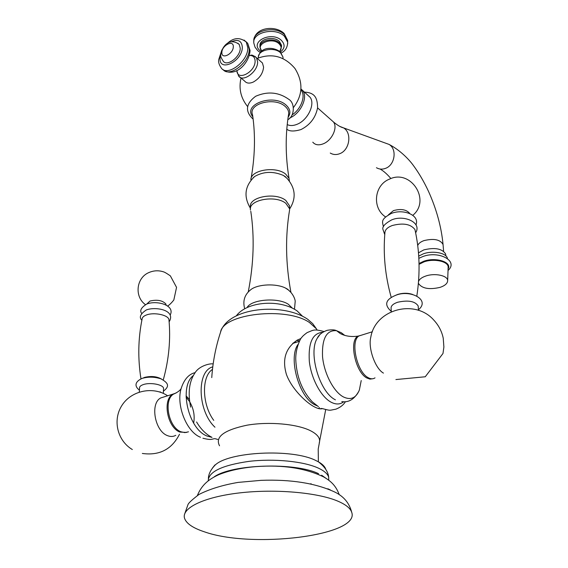 <?xml version="1.0" encoding="UTF-8"?>
<svg xmlns="http://www.w3.org/2000/svg" width="568" height="568" viewBox="0 0 568 568"><rect width="100%" height="100%" fill="white"/><g stroke="black" fill="none" stroke-linecap="round" stroke-linejoin="round"><path stroke-width="0.85" d="M337.889 501.168C317.711 492.506 275.231 488.721 239.49 492.91C203.663 497.043 181.327 508.111 184.55 518.279C186.325 523.519 192.893 528.02 204.267 531.776C251.908 548.83 360.091 535.766 351.748 512.442C350.527 508.374 345.905 504.618 337.889 501.168M327.821 488.757L330.462 489.992M321.637 475.21L326.458 478.639M318.57 473.691C295.239 462.146 231.943 464.084 214.093 476.914M322.411 408.648C320.416 409.216 317.782 408.64 314.509 406.915C306.507 402.932 291.753 389.094 286.428 374.447C281.984 359.416 285.619 347.957 297.327 340.069L300.99 338.493M299.592 340.814L296.688 340.438M319.472 407.59L318.513 408.541M293.301 342.902L296.624 342.192M361.227 380.539L359.359 390.038C356.001 398.182 350.619 400.447 343.221 396.84C333.537 391.608 324.058 373.346 322.539 356.647C321.836 338.542 326.508 329.894 336.547 330.69L340.104 333.437C345.159 336.178 351.145 337.072 358.06 336.121C348.752 340.275 355.27 372.083 366.758 377.947L369.938 379.126L372.814 378.75M358.06 336.121L360.751 335.39M362.015 334.999L358.983 335.944C350.122 340.75 356.789 371.813 368.043 377.578C370.691 379.112 373.02 379.211 375.022 377.855M391.288 311.726L391.118 308.509C390.784 305.982 392.95 303.901 397.621 302.254C408.2 299.932 415.052 301.175 418.176 305.967L418.233 306.862M391.238 297.44C385.154 275.863 383.045 254.258 384.919 232.631C385.076 229.728 387.504 227.363 392.197 225.531C403.152 222.706 410.742 224.055 414.952 229.564L415.279 231.055M409.642 213.49L409.4 213.043C405.999 209.436 400.688 208.626 393.461 210.621L388.42 214.803M395.903 379.559L425.262 376.769L442.983 353.488L443.892 347.027L443.232 338.194C441.826 331.385 438.681 325.343 433.796 320.082C414.874 298.484 375.334 309.397 370.812 337.129C367.872 347.829 375.171 368.568 383.45 373.112M186.063 395.868L189.314 399.368M188.505 431.808L184.87 432.624L180.944 431.765C168.632 427.42 163.286 400.191 173.446 394.164L176.286 392.857M186.07 397.131L189.584 401.583M189.62 401.64C193.674 408.655 195.009 415.811 193.631 423.125M186.694 432.433L179.9 432.07C167.212 427.605 162.185 399.332 173.013 394.1L175.952 393.042M164.464 396.776L160.787 397.927C149.845 403.181 154.78 431.268 167.539 435.649C170.535 436.849 173.283 436.742 175.789 435.322M163.513 389.179L163.556 388.356C163.357 384.621 150.243 382.122 143.377 384.564C140.658 385.495 139.38 386.687 139.55 388.15L139.295 392.062M160.062 391.842L159.651 391.977M160.133 391.87L161.539 392.644M140.963 378.828C137.747 358.564 138.131 338.627 142.106 319.024C142.256 317.363 143.704 316.021 146.445 314.977C153.814 312.038 167.823 314.849 168.923 319.415L169.044 320.757M165.856 303.937L166.126 305.13L165.856 303.937C162.391 300.365 157.102 299.4 149.987 301.04L146.8 304.008M247.087 307.536C251.368 299.308 278.114 297.199 288.402 304.32L292.165 307.962M291.128 292.605L287.635 289.219L285.306 287.948L288.381 289.992C293.571 294.196 295.232 299.883 295.211 301.274L294.501 308.992M249.167 291.029L251.503 289.126C258.916 284.05 276.197 283.446 285.306 287.948M250.502 208.193L250.516 207.185C247.975 197.075 275.317 191.736 285.796 200.426L289.517 205.822L289.538 208.669L285.803 203.294C275.31 194.625 247.925 199.957 250.474 210.039M289.538 208.669L289.595 209.911C285.171 236.444 285.619 263.942 290.944 292.399M289.517 205.822L289.531 207.569M285.711 176.939L283.425 175.462C273.151 171.067 263.58 171.401 254.705 176.463L253.087 177.855M289.034 178.366C285.37 156.101 285.257 134.509 288.7 113.607C288.821 111.001 287.642 108.616 285.164 106.436C274.699 96.517 247.754 103.632 252.568 114.871C255.572 135.546 254.996 157.158 250.85 179.694C250.673 169.91 276.027 165.799 285.704 174.149L289.034 178.366L289.389 181.029M260.797 61.55L262.43 62.984L263.587 67.13C262.913 73.542 259.484 78.512 253.307 82.04C249.451 83.716 246.547 83.389 244.616 81.054L238.574 75.956C242.806 82.793 258 71.682 257.623 61.891L256.473 57.73L254.84 56.296M281.501 46.562L281.515 45.234L279.428 41.485C273.627 35.535 258.653 39.05 260.023 45.987M287.216 124.577C290.049 125.961 293.415 125.833 297.305 124.2C307.962 119.962 315.531 103.795 310.014 97.199L307.629 95.062M445.71 254.748L445.56 253.889C442.018 248.578 434.754 247.25 423.785 249.906L418.474 252.831M447.406 258.433C446.661 253.001 432.908 250.303 423.394 253.811L418.715 256.097M418.424 283.034L418.559 283.602C422.187 288.594 429.38 289.843 440.136 287.351C445.007 285.661 447.513 283.439 447.655 280.699C447.946 275.608 434.868 272.775 425.744 276.041C421.747 277.433 419.347 279.243 418.552 281.465M237.793 43.189L239.242 44.467L240.236 48.195C240.484 56.977 226.831 67.116 223.103 61.01C221.179 58.028 220.405 56.005 220.782 54.954M221.868 52.455C221.811 45.334 233.725 39.37 233.292 46.789C233.37 54.003 221.343 59.91 221.868 52.455M328.744 480.272L328.68 477.248C327.75 473.904 324.243 470.829 318.151 468.025C303.532 461.344 274.124 458.39 249.032 461.358C222.336 465.213 208.747 471.625 208.25 480.578M208.378 478.455C208.534 474.152 210.671 469.814 214.789 465.426C227.903 451.631 292.264 448.415 315.716 460.463L318.378 461.805C322.539 464.162 325.002 466.669 325.762 469.338M311.086 483.695L310.483 483.915M214.988 464.908L212.56 467.911M328.68 477.248C328.212 471.866 324.775 466.719 318.378 461.805L318.208 449.082L319.464 442.295C320.366 438.084 317.334 434.208 310.391 430.672C296.894 423.92 268.884 421.399 247.052 425.183C223.998 430.047 214.832 436.913 219.539 445.788M325.698 409.642L319.251 443.033M317.157 330.079L316.404 328.815L309.432 322.489C286.414 306.436 223.032 313.593 220.561 332.159C227.789 307.203 282.985 302.155 307.764 319.33L312.741 323.682L316.404 328.815M317.107 405.829L315.212 404.977C299.201 397.806 287.969 358.167 297.98 344.499M318.449 406.688L312.279 401.796C302.013 390.812 296.496 376.627 295.743 359.239C295.559 346.998 301.537 336.739 301.658 337.555C302.467 336.313 304.299 334.651 307.16 332.585C313.515 330.143 313.635 328.737 323.994 331.556M343.746 401.739C340.168 404.558 335.951 404.707 331.08 402.187C321.062 396.911 311.25 378.707 309.333 361.482C308.161 342.76 312.62 333.047 322.695 332.33M335.439 399.836C319.635 392.452 307.962 352.586 317.306 338.194L318.762 336.022M319.642 334.971L317.306 338.194C318.84 334.793 322.113 332.166 327.118 330.327C331.478 329.568 334.616 329.688 336.547 330.69L341.325 332.749L344.712 335.368M412.659 294.472C408.087 292.882 403.138 292.861 397.813 294.401L395.314 295.445M212.482 369.392C201.406 376.385 201.867 404.43 213.76 420.377M212.773 366.871C196.421 370.868 197.451 411.012 214.967 427.207M211.999 437.395L207.221 436.103C188.327 429.351 178.664 386.737 193.283 375.562M195.165 372.622C188.895 374.092 184.273 379.225 181.313 388.022C175.739 404.601 186.481 432.035 200.518 437.268M161.568 379.09C156.853 376.414 151.209 375.839 144.634 377.379L142.838 378.153M252.824 116.759C242.273 104.391 273.456 93.223 286.123 105.13C290.319 109.035 290.986 113.075 288.132 117.249M282.992 58.554L282.985 57.07L280.606 52.859C274.003 46.178 256.921 50.105 258.433 57.893M279.754 51.447C281.785 48.869 281.565 46.328 279.094 43.807C272.001 36.693 255.06 43.843 261.727 51.035M261.692 51.063L260.002 47.435C258.639 40.505 273.62 36.998 279.428 42.941L281.522 46.682L279.804 51.482M261.088 51.574L260.179 50.843C249.103 41.805 271.618 30.629 281.501 40.477C285.278 44.616 284.909 48.457 280.386 52.008M253.875 41.443C251.965 30.565 275.416 25.184 284.419 34.556L287.656 40.42L287.664 42.096L284.426 36.238C275.345 26.81 251.709 32.348 253.868 43.275L255.053 47.208L257.68 50.595M281.266 52.98C285.434 50.935 287.564 47.307 287.664 42.096L287.692 43.771M253.896 39.831C255.522 27.136 275.579 25.113 284.106 33.455L287.656 40.42L287.671 42.217M292.087 114.871C301.267 109.077 306.124 95.282 300.955 89.957M301.019 89.027L302.73 90.703C308.232 97.306 300.579 113.6 289.872 117.91L289.779 117.952M310.014 97.199L301.019 89.006M331.414 120.139L333.416 121.914C338.038 127.388 331.989 140.481 323.263 143.81C318.705 145.557 315.212 145.017 312.783 142.185M339.742 126.38L343.604 127.906C352.231 132.955 349.654 150.158 339.763 153.679C336.377 154.993 333.21 154.787 330.264 153.055M384.891 142.902L389.094 144.428C397.316 149.199 394.902 165.174 385.487 168.369C382.264 169.569 379.246 169.349 376.435 167.716M317.583 107.884L333.416 121.914C337.541 125.35 340.935 127.346 343.604 127.906L389.094 144.428C401.626 150.981 410.486 161.404 413.255 165.323C418.921 172.984 424.019 181.703 428.556 191.48C436.529 209.23 441.364 226.902 443.054 244.503C440.278 239.54 433.916 238.24 423.969 240.612C420.519 241.876 418.438 243.53 417.721 245.568M448.095 268.905C452.291 262.132 435.727 256.828 423.692 261.28L419.042 263.502M419.056 264.312L423.969 261.891C434.037 258.206 448.486 261.429 448.159 267.166L447.655 280.699M249.302 55.501C253.008 55.288 254.94 57.141 255.103 61.081C255.387 72.157 236.977 81.593 236.899 70.546M245.837 41.535L247.705 43.303L249.253 49.061C249.693 62.352 229.323 78.022 222.983 69.488M218.644 60.236C218.368 62.388 219.191 64.901 221.122 67.777C226.93 77.283 248.251 61.493 247.811 47.79L246.263 42.025L244.041 40.044M230.707 42.046C237.793 38.816 241.663 40.52 242.33 47.165C242.529 61.316 218.943 72.718 220.043 58.163L220.81 54.102M351.748 512.442C349.377 503.021 343.583 496.162 334.374 491.852C315.212 483.127 290.809 479.285 261.159 480.336L238.106 482.402C222.713 485.044 209.698 489.048 199.07 494.409C192.446 499.428 188.761 502.786 188.029 504.476L184.494 514.466M197.401 495.459C201.924 484.334 209.578 478.831 219.014 474.585C229.578 470.403 241.982 467.741 256.232 466.605C282.75 464.681 305.201 468.103 323.59 476.886C329.404 480.308 335.596 484.54 339.259 494.763M316.497 328.95L316.88 330.072M220.526 332.301C215.733 346.828 212.815 361.93 211.757 377.613M321.417 408.42L319.976 408.825M292.697 343.448L299.329 341.325M322.106 408.527C331.392 410.983 328.851 410.373 335.844 409.187C340.275 407.448 343.477 404.941 345.458 401.668M359.004 390.919C354.517 399.162 348.78 402.726 341.794 401.597M418.176 305.967L418.467 310.355M418.431 309.773C430.75 299.691 410.124 289.325 395.853 295.253C389.236 297.909 381.653 302.929 391.267 311.335M414.952 229.564C419.702 250.949 420.334 273.087 416.841 295.985M415.634 232.795C422.294 222.521 403.919 214.477 391.565 219.944C385.019 223.579 382.129 226.689 382.896 229.266L384.749 234.627M383.45 226.781C382.214 221.371 380.652 219.383 391.196 213.511C402.62 208.626 419.915 214.704 416.017 224.8M409.4 213.043L409.549 213.447M385.544 216.905C371.806 208.058 374.149 184.969 389.485 179.133C410.7 168.689 431.226 200.277 412.829 215.286M358.983 335.944L372.388 331.755M213.156 363.967C210.742 363.172 199.396 365.529 195.023 372.814C189.194 381.398 187.738 392.822 190.649 407.093M211.963 437.36C205.886 434.236 200.76 429.103 196.592 421.974M215.116 438.688L217.764 439.433M202.904 438.226C211.58 440.392 211.275 439.107 214.654 438.652M181.149 388.597C179.978 390.585 177.408 392.445 173.446 394.164M160.787 397.927L173.013 394.1M167.638 395.782C153.126 386.07 131.513 390.493 122.049 405.225C112.386 419.858 117.278 440.654 132.323 449.529M163.556 388.356L163.321 392.843M139.43 390.053C136.696 388.278 132.259 383.002 142.057 378.409C148.298 376.605 154.645 376.769 161.092 378.899C167.617 382.669 170.471 385.835 163.406 391.16M168.923 319.415C170.798 339.337 168.916 359.509 163.264 379.921M169.129 321.843C176.293 310.199 155.888 306.337 146.374 309.922C140.346 313.926 138.84 317.356 141.865 320.217M141.631 313.337C139.508 310.618 141.212 307.515 146.743 304.043C156.491 300.074 175.427 305.044 170.201 315.041M145.422 304.625C134.147 296.588 136.249 277.674 149.036 272.498C153.168 270.716 157.435 270.332 161.83 271.355C163.932 272.036 163.932 271.469 170.35 275.856L176.549 287.365L173.829 299.989C171.415 303.028 169.342 305.037 167.603 306.024M142.341 453.456C159.409 455.785 171.792 449.38 179.495 434.257M302.361 316.092L297.149 310.944C280.521 299.137 247.265 301.026 236.409 315.744M251.503 289.126C244.751 294.11 242.479 300.642 244.701 308.722M250.793 211.268C254.634 236.891 253.775 263.8 248.23 291.98M289.581 209.052C296.453 198.282 295.552 188.001 286.89 178.224L283.425 175.462M250.474 208.357C243.36 196.5 244.772 185.864 254.705 176.463M252.618 118.691C244.907 111.058 245.916 103.582 255.643 96.269C267.585 91.1 278.625 92.108 288.75 99.286C295.431 103.191 294.401 116.66 287.798 119.685M247.506 106.422C240.754 97.973 238.595 88.501 241.024 78.022M262.43 62.984L256.473 57.73C250.41 53.307 251.816 55.898 249.345 55.352M257.247 58.419C271.966 52.881 284.54 56.246 294.962 68.494C303.376 82.147 302.872 95.147 293.457 107.508M258.433 56.672C261.138 45.894 274.259 47.016 280.358 51.979L282.985 57.07M281.515 45.234L281.522 46.682M260.201 52.49L258.106 50.971M286.797 129.163C289.339 131.449 294.032 131.591 300.884 129.596M301.125 129.49C310.142 124.889 315.63 117.654 317.597 107.785C317.406 98.207 315.204 92.563 304.341 92.137M380.091 169.037C383.613 171.011 387.206 174.17 390.862 178.522M445.56 253.889L445.908 255.919M448.038 270.496C458.972 260.669 438.276 250.353 422.649 256.637L418.85 258.312M443.601 251.276L443.054 244.503M236.757 70.609L238.574 75.956M224.985 71.007C237.126 76.538 249.444 62.09 250.069 50.474L247.705 43.303L246.263 42.025C239.689 36.955 233.207 37.58 226.817 43.899M218.659 59.768L221.925 49.863M220.803 54.251C222.088 46.611 229.451 37.026 239.242 44.467"/></g></svg>

